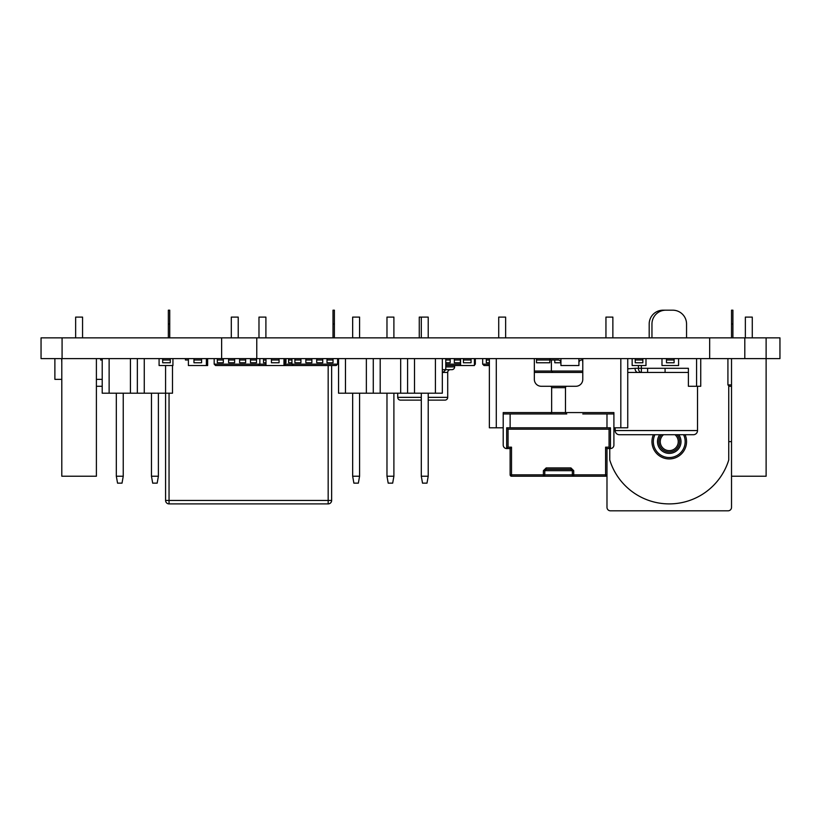 <?xml version="1.0" encoding="UTF-8"?>
<svg xmlns="http://www.w3.org/2000/svg" width="821" height="821" viewBox="0 0 821 821"><rect width="100%" height="100%" fill="white"/><g stroke="black" fill="none" stroke-linecap="round" stroke-linejoin="round"><path stroke-width="1.23" d="M231.306 337.852L231.306 317.101L238.223 317.101L238.223 337.852M258.984 337.852L258.984 317.101L265.901 317.101L265.901 337.852M498.716 337.852L498.716 317.101L505.633 317.101L505.633 337.852M605.949 337.852L605.949 317.101L612.866 317.101L612.866 337.852M419.264 337.852L419.264 317.101L421.296 317.101L421.296 337.852M693.365 434.72L619.342 434.72L693.365 434.72A4.146 4.146 0 0 0 697.522 430.563L615.186 430.563A4.146 4.146 0 0 0 619.342 434.72A4.146 4.146 0 0 1 615.186 430.563L615.186 427.792M697.522 430.563L697.522 386.281M627.747 372.447L665.082 372.447L665.082 368.301L688.398 368.301L688.398 386.281L696.588 386.281L696.588 358.613M653.403 434.72A17.292 17.292 0 0 0 669.248 458.929A17.292 17.292 0 0 0 685.104 434.72M658.873 441.636A10.375 10.375 0 0 1 661.521 434.72A10.375 10.375 0 0 0 669.248 452.012A10.375 10.375 0 0 0 676.986 434.72A10.375 10.375 0 0 1 679.634 441.636M102.215 386.281L96.396 386.281M41.05 337.852L62.078 337.852L62.078 358.613L41.05 358.613L41.05 337.852M766.116 337.852L779.95 337.852L779.95 358.613L766.116 358.613L766.116 337.852L62.078 337.852M165.585 365.53L165.585 393.208L172.502 393.208L172.502 365.53M331.633 365.53L331.633 500.441A3.458 3.458 0 0 1 328.174 503.899L169.044 503.899A3.458 3.458 0 0 1 165.585 500.441L165.585 393.208L102.215 393.208L102.215 358.613M435.407 358.613L435.407 393.208L442.324 393.208L442.324 358.613M435.407 393.208L338.55 393.208L338.55 358.613M400.679 358.613L400.679 393.208M380.195 358.613L380.195 393.208M366.361 358.613L366.361 393.208M345.467 358.613L345.467 393.208M414.513 358.613L414.513 393.208M144.27 358.613L144.27 393.208M130.436 358.613L130.436 393.208M109.131 358.613L109.131 393.208M188.399 359.998L185.433 359.998L185.433 358.613M688.398 372.447L665.082 372.447M641.365 365.53L641.365 372.447L637.968 372.447A4.146 2.935 -90 0 1 635.033 368.301L638.43 368.301L638.43 365.53M627.747 368.824L635.033 368.301M700.734 368.403L700.734 386.281L696.588 386.281M503.211 445.095L503.211 427.792L503.211 445.095A3.458 3.458 0 0 0 506.67 448.553L506.67 427.792L610.444 427.792L610.444 448.553L606.986 448.553L606.986 507.357A3.458 3.458 0 0 0 610.444 510.816L728.063 510.816A3.458 3.458 0 0 0 731.521 507.357L731.521 476.221L766.116 476.221L766.116 358.613L62.078 358.613M336.23 365.53L337.605 364.144L336.23 365.53L293.333 365.53L291.948 364.144L291.948 358.613M285.154 364.144L337.605 364.144L337.605 358.613M297.766 365.53L265.983 365.53L265.983 358.613M283.974 365.53L283.974 358.613M474.415 358.613L474.415 365.53L460.581 365.53L460.581 358.613M645.983 358.613L645.983 365.53L632.149 365.53L632.149 358.613M678.587 358.613L678.587 365.53L661.983 365.53L661.983 358.613M534.338 372.447L582.777 372.447L552.769 372.447L551.384 371.061L551.384 359.998M731.521 386.281L729.305 386.281L727.919 384.905L727.919 358.613M560.928 358.613L560.928 365.53L578.918 365.53L578.918 358.613M474.415 364.144L475.328 364.144L473.943 365.53L475.328 364.144L475.328 358.613M258.461 365.53L259.846 364.144L258.461 365.53L215.564 365.53L214.178 364.144L214.178 358.613M215.564 365.53L214.178 364.144L259.846 364.144L259.846 358.613M292.984 365.53L285.154 365.53L285.154 358.613M207.641 358.613L207.641 365.53L188.399 365.53L188.399 358.613M206.389 365.53L206.389 358.613M172.933 358.613L172.933 365.53L159.089 365.53L159.089 358.613M61.801 379.364L54.884 379.364L54.884 358.613M102.215 379.364L96.396 379.364M489.367 365.53L484.041 365.53L482.666 364.144L482.666 358.613M606.986 448.553L605.6 447.168L609.059 447.168L610.444 448.553A3.458 3.458 0 0 0 613.903 445.095L613.903 413.958L582.777 413.958M613.903 445.095L613.903 412.573L565.474 412.573L566.747 413.958L503.211 413.958L503.211 427.792L489.367 427.792L489.367 358.613M606.986 427.792L606.986 413.958M534.338 413.958L550.368 413.958L551.64 412.573L551.64 387.666A1.385 1.385 0 0 0 550.255 386.281L575.849 386.281A6.917 6.917 0 0 0 582.777 379.364L582.777 358.613M510.128 427.792L510.128 413.958M566.859 386.281A1.385 1.385 0 0 0 565.474 387.666L565.474 412.573L503.211 412.573L503.211 427.792M627.747 358.613L627.747 427.792L613.903 427.792M570.934 467.929L570.934 469.304L546.181 469.304L546.181 467.929L570.934 467.929L573.715 470.69L573.715 474.846L606.986 474.846A1.385 1.385 0 0 1 605.6 476.221L511.514 476.221A1.385 1.385 0 0 1 510.128 474.846L510.128 448.553L506.67 448.553L508.055 447.168L511.514 447.168L510.128 448.553M744.801 358.613L744.801 337.852M709.662 358.613L709.662 337.852M256.768 358.613L256.768 337.852M221.629 358.613L221.629 337.852M731.521 476.221L731.521 358.613M96.396 358.613L96.396 476.221L61.801 476.221L61.801 358.613M609.757 448.553L609.757 459.986A62.263 62.263 0 0 0 728.75 459.986L728.75 386.168M534.338 358.613L534.338 379.364A6.917 6.917 0 0 0 541.265 386.281L550.255 386.281M123.242 476.221L122.021 483.148L117.547 483.148L116.325 476.221L123.242 476.221L123.242 393.208M116.325 476.221L116.325 393.208M151.475 476.221L152.685 483.148L157.17 483.148L158.391 476.221L151.475 476.221L151.475 393.208M158.391 476.221L158.391 393.208M393.895 476.221L392.674 483.148L388.2 483.148L386.978 476.221L393.895 476.221L393.895 393.208M386.978 476.221L386.978 393.208M359.577 476.221L358.356 483.148L353.882 483.148L352.661 476.221L359.577 476.221L359.577 393.208M352.661 476.221L352.661 393.208M428.213 393.208L428.213 476.221L421.296 476.221L421.296 393.208M428.213 476.221L426.992 483.148L422.517 483.148L421.296 476.221M728.75 441.636L731.521 441.636M546.181 467.929L543.399 470.69L543.399 474.846L510.128 474.846M570.934 469.304L572.34 470.69L544.775 470.69L546.181 469.304M610.444 427.792L609.059 429.178L508.055 429.178L506.67 427.792M445.782 366.915L454.629 366.915L454.629 365.53M454.629 366.915A2.771 2.771 0 0 1 451.858 369.676L445.782 369.676L445.782 358.613M428.213 397.354L447.712 397.354L447.712 372.447L442.324 372.447M400.504 400.125L421.296 400.125L400.504 400.125A2.771 2.771 0 0 1 397.733 397.354L397.733 393.208M428.213 400.125L444.941 400.125L428.213 400.125M450.483 369.676A2.771 2.771 0 0 0 447.712 372.447M447.712 397.354A2.771 2.771 0 0 1 444.941 400.125M335.471 365.53L315.757 365.53M265.983 365.53L251.472 365.53M460.581 365.53L445.782 365.53M549.813 359.998L536.503 359.998L536.503 362.759L549.813 362.759L549.813 358.613M536.503 359.998L536.503 358.613M489.367 362.759L486.309 362.759L486.309 358.613M489.367 359.998L486.309 359.998M61.801 362.759L61.647 358.613M170.286 358.613L170.286 362.759L162.671 362.759L162.671 358.613M170.286 359.998L162.671 359.998M201.586 358.613L201.586 362.759L193.961 362.759L193.961 358.613M201.586 359.998L193.961 359.998M102.215 359.998L100.634 359.998L100.634 358.613M265.983 362.759L263.531 362.759L263.531 358.613M265.983 360.214A2.771 2.771 0 0 0 264.906 359.998L263.531 359.998M223.333 358.613L223.333 362.759L217.308 362.759L217.308 358.613M223.333 359.998L217.308 359.998M234.632 358.613L234.632 362.759L228.597 362.759L228.597 358.613M234.632 359.998L228.597 359.998M245.643 358.613L245.643 362.759L239.609 362.759L239.609 358.613M245.643 359.998L239.609 359.998M256.511 358.613L256.511 362.759L250.477 362.759L250.477 358.613M256.511 359.998L250.477 359.998M450.185 358.613L450.185 362.759L445.782 362.759M450.185 359.998L445.782 359.998M460.365 358.613L460.365 362.759L454.341 362.759L454.341 358.613M460.365 359.998L454.341 359.998M554.791 359.998L554.791 362.759L560.928 362.759A2.771 2.771 0 0 0 558.157 359.998L550.296 359.998L550.296 358.613M578.918 362.759A2.771 2.771 0 0 1 581.678 359.998L582.777 359.998M582.777 362.759L582.53 359.998M674.103 358.613L674.103 362.759L666.478 362.759L666.478 358.613M674.103 359.998L666.478 359.998M642.843 358.613L642.843 362.759L635.218 362.759L635.218 358.613M642.843 359.998L635.218 359.998M471.059 358.613L471.059 362.759L463.434 362.759L463.434 358.613M471.059 359.998L463.434 359.998M279.058 358.613L279.058 362.759L271.433 362.759L271.433 358.613M279.058 359.998L271.433 359.998M300.927 358.613L300.927 362.759L294.903 362.759L294.903 358.613M300.927 359.998L294.903 359.998M311.867 358.613L311.867 362.759L305.843 362.759L305.843 358.613M311.867 359.998L305.843 359.998M322.735 358.613L322.735 362.759L316.701 362.759L316.701 358.613M322.735 359.998L316.701 359.998M333.039 358.613L333.039 362.759L327.004 362.759L327.004 358.613M333.039 359.998L327.004 359.998M263.654 359.998L263.654 358.613M337.605 360.871A2.771 2.771 0 0 1 338.55 360.214A2.771 2.771 0 0 0 337.605 360.871A2.771 2.771 0 0 1 338.55 360.214A2.771 2.771 0 0 0 337.605 360.871A2.771 2.771 0 0 1 338.55 360.214A2.771 2.771 0 0 0 337.605 360.871A2.771 2.771 0 0 1 338.55 360.214A2.771 2.771 0 0 0 337.605 360.871M285.975 358.613L285.975 362.759L285.154 362.759M285.975 359.998L285.154 359.998M291.948 362.759L288.612 362.759L288.612 358.613M291.948 359.998L288.612 359.998M647.625 372.447L647.625 368.301L665.082 368.301M700.734 358.613L700.734 386.281M291.948 364.144L293.333 365.53M729.305 386.281L727.919 384.905L731.521 384.905M534.338 371.061L551.384 371.061L552.769 372.447M489.367 364.144L482.666 364.144L484.041 365.53M445.782 369.676L443.012 372.447L445.782 369.676L442.324 369.676M137.353 358.613L137.353 393.208M373.278 358.613L373.278 393.208M407.596 358.613L407.596 393.208M359.577 337.852L359.577 317.101L352.661 317.101L352.661 337.852M393.895 337.852L393.895 317.101L386.978 317.101L386.978 337.852M421.296 317.101L428.213 317.101L428.213 337.852M75.645 337.852L75.645 317.101L82.562 317.101L82.562 337.852M745.355 337.852L745.355 317.101L752.272 317.101L752.272 337.852M732.907 324.018L731.521 324.018L731.521 310.184L732.907 310.184L732.907 337.852M731.521 324.018L731.521 337.852M651.956 337.852L651.956 324.018A13.834 13.834 0 0 1 665.79 310.184L672.717 310.184A13.834 13.834 0 0 1 686.551 324.018L686.551 337.852M669.946 310.184L663.029 310.184A13.834 13.834 0 0 0 649.185 324.018L649.185 337.852M334.393 324.018L333.008 324.018L333.008 310.184L334.393 310.184L334.393 337.852M333.008 324.018L333.008 337.852M169.731 324.018L168.346 324.018L168.346 310.184L169.731 310.184L169.731 337.852M168.346 324.018L168.346 337.852M654.922 434.72A15.917 15.917 0 0 0 669.248 457.543A15.917 15.917 0 0 0 683.585 434.72M678.762 434.72A11.761 11.761 0 0 1 669.248 453.397A11.761 11.761 0 0 1 659.745 434.72M663.501 434.72A8.99 8.99 0 0 0 669.248 450.626A8.99 8.99 0 0 0 674.995 434.72M551.384 371.061L582.777 371.061M445.782 364.144L460.581 364.144M259.846 364.144L265.983 364.144M620.82 427.792L620.82 358.613M169.044 393.208L169.044 500.441L328.174 500.441L328.174 365.53M496.295 358.613L496.295 427.792M331.633 500.441L328.174 500.441L328.174 503.899M169.044 503.899L169.044 500.441L165.585 500.441M605.6 476.221L605.6 447.168M609.059 447.168L609.059 429.178M508.055 429.178L508.055 447.168M511.514 447.168L511.514 476.221M565.474 387.666L551.64 387.666M543.399 470.69L544.775 470.69L544.775 474.846L572.34 474.846L572.34 470.69L573.715 470.69M573.715 474.846L572.34 474.846A1.385 1.375 90 0 0 573.715 476.221L573.715 474.846M544.775 474.846L543.399 474.846L543.399 476.221A1.385 1.375 -90 0 0 544.775 474.846M397.733 397.354L421.296 397.354M641.365 372.447A4.146 2.935 -90 0 1 638.43 368.301L647.625 368.301"/></g></svg>
